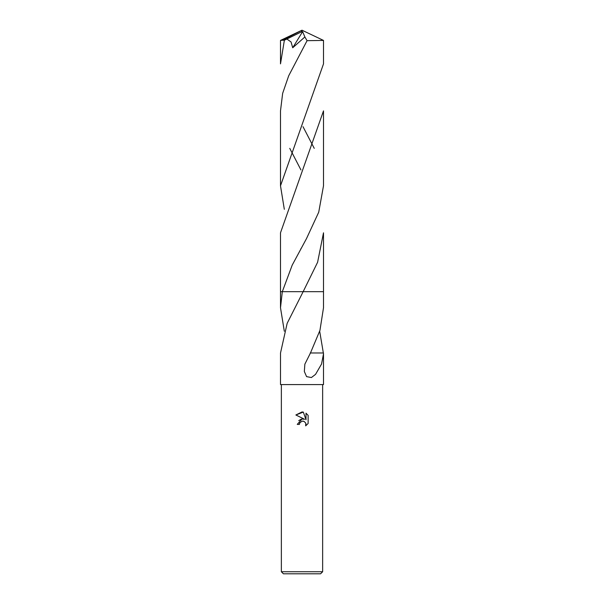 <?xml version="1.0" encoding="UTF-8"?>
<svg xmlns="http://www.w3.org/2000/svg" width="604" height="604" viewBox="0 0 604 604"><rect width="100%" height="100%" fill="white"/><g stroke="black" fill="none" stroke-linecap="round" stroke-linejoin="round"><path stroke-width="0.91" d="M302 421.162L299.773 422.906L299.418 424.401L297.251 424.401L302 418.98L304.627 419.297L295.869 414.978L302 411.951L303.329 412.094L306.009 419.803L306.009 413.204L308.131 415.356L308.131 423.495L305.669 425.858L305.767 423.117L303.986 421.335L302 421.162L303.412 421.162M322.642 571.739L320.581 573.8L283.419 573.8L281.358 571.739L322.642 571.739L322.642 384.574M302 384.574L323.502 384.574L323.502 353.876L321.532 364.053L315.552 374.359L311.4 377.545L306.583 376.624L304.333 371.49L304.861 364.167L310.464 352.97L319.946 330.373L323.502 307.746L323.502 291.679L303.155 291.679L287.164 323.321L280.513 352.978L280.498 384.574L302 384.574M319.682 331.241L323.502 353.876M299.418 424.401L299.644 423.193M305.971 423.849L305.669 425.858L308.131 423.495M304.627 419.297L301.864 418.995M301.215 419.138L298.708 420.656M308.131 415.356L306.009 413.204M303.329 412.094L295.869 414.978M312.91 352.985L310.229 352.97M323.487 352.978L312.925 352.978M284.318 331.241L280.498 307.746L282.31 291.679L323.502 291.679L323.502 232.804L317.606 262.257L303.155 291.679L323.51 291.679M280.498 307.746L280.498 291.679L282.31 291.679L292.208 265.126L306.477 238.64L318.731 212.178L323.502 185.813L323.502 110.872L280.498 232.804L280.49 291.679L282.31 291.679M323.502 40.423L323.502 63.873L280.498 185.813L280.498 110.872L282.649 93.356L288.704 75.779L307.066 40.679L323.502 40.423L302 30.2L282.581 40.226L284.371 40.226L286.877 39.018L291.068 41.978L292.714 47.769L304.877 36.965L307.066 40.679M284.371 40.226L280.498 63.873L280.498 40.423L282.581 40.226M314.239 148.35L303.012 126.681M284.318 209.309L280.498 185.813M289.761 148.35L300.935 169.92M286.877 39.026L301.366 31.891L302 30.2L280.513 40.408M301.366 31.891L302.612 31.634L292.714 47.769M302.612 31.634L304.877 36.965M301.366 31.952L302 30.2M281.358 384.574L281.358 571.739M300.951 248.667L300.709 249.097"/></g></svg>
